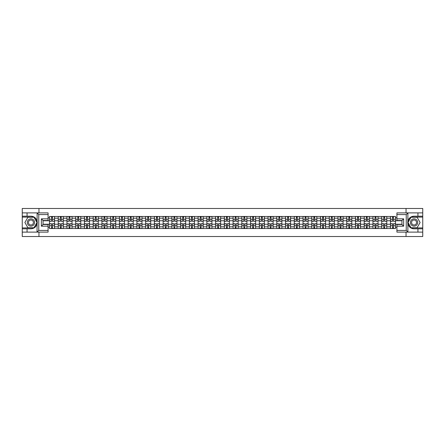 <?xml version="1.0" encoding="UTF-8"?>
<svg xmlns="http://www.w3.org/2000/svg" width="445" height="445" viewBox="0 0 445 445"><rect width="100%" height="100%" fill="white"/><g stroke="black" fill="none" stroke-linecap="round" stroke-linejoin="round"><path stroke-width="0.67" d="M48.088 214.568L38.754 214.568L37.024 212.888L48.088 212.888L48.088 220.509L43.043 220.509L43.043 224.491L48.088 224.491L48.088 232.112L37.024 232.112L37.124 221.282C36.256 218.133 34.193 216.437 30.939 216.192A6.308 6.308 0 0 1 37.124 223.718C36.256 226.867 34.193 228.563 30.939 228.808L22.25 228.808L22.25 236.512L422.75 236.512L422.75 217.093L410.941 217.093L407.82 222.5L410.941 227.907L422.75 227.907M414.061 216.192C410.807 216.437 408.744 218.133 407.876 221.282L407.876 223.718C408.744 226.867 410.807 228.563 414.061 228.808A6.308 6.308 0 0 1 407.759 222.5A6.308 6.308 0 0 1 414.061 216.192L422.75 216.192L422.75 208.488L22.25 208.488L22.25 227.907L34.059 227.907L37.18 222.5L34.059 217.093L22.25 217.093M58.234 228.524L58.234 218.184L54.535 218.184L54.535 228.524M54.535 218.184L54.535 216.476M58.234 218.184L58.234 216.476M63.273 216.476L63.273 228.524M66.973 228.524L66.973 216.476M72.018 216.476L72.018 228.524M75.717 228.524L75.717 216.476M80.762 216.476L80.762 228.524M84.461 228.524L84.461 216.476M89.506 216.476L89.506 228.524M93.205 228.524L93.205 216.476M98.245 216.476L98.245 228.524M101.944 228.524L101.944 216.476M106.989 216.476L106.989 228.524M110.688 228.524L110.688 216.476M115.733 216.476L115.733 228.524M119.432 228.524L119.432 216.476M124.478 216.476L124.478 228.524M128.177 228.524L128.177 216.476M133.222 216.476L133.222 228.524M136.921 228.524L136.921 216.476M141.961 216.476L141.961 228.524M145.66 228.524L145.66 216.476M150.705 216.476L150.705 228.524M154.404 228.524L154.404 216.476M159.449 216.476L159.449 228.524M163.148 228.524L163.148 216.476M168.193 216.476L168.193 228.524M171.892 228.524L171.892 216.476M176.938 216.476L176.938 228.524M180.637 228.524L180.637 216.476M185.676 216.476L185.676 228.524M189.375 228.524L189.375 216.476M194.421 216.476L194.421 228.524M198.12 228.524L198.12 216.476M203.165 216.476L203.165 228.524M206.864 228.524L206.864 216.476M211.909 216.476L211.909 228.524M215.608 228.524L215.608 216.476M220.653 216.476L220.653 228.524M224.347 228.524L224.347 216.476M229.392 216.476L229.392 228.524M233.091 228.524L233.091 216.476M238.136 216.476L238.136 228.524M241.835 228.524L241.835 216.476M246.88 216.476L246.88 228.524M250.58 228.524L250.58 216.476M255.625 216.476L255.625 228.524M259.324 228.524L259.324 216.476M264.363 216.476L264.363 228.524M268.062 228.524L268.062 216.476M273.108 216.476L273.108 228.524M276.807 228.524L276.807 216.476M281.852 216.476L281.852 228.524M285.551 228.524L285.551 216.476M290.596 216.476L290.596 228.524M294.295 228.524L294.295 216.476M299.34 216.476L299.34 228.524M303.039 228.524L303.039 216.476M308.079 216.476L308.079 228.524M311.778 228.524L311.778 216.476M316.823 216.476L316.823 228.524M320.522 228.524L320.522 216.476M325.568 216.476L325.568 228.524M329.267 228.524L329.267 216.476M334.312 216.476L334.312 228.524M338.011 228.524L338.011 216.476M343.056 216.476L343.056 228.524M346.755 228.524L346.755 216.476M351.795 216.476L351.795 228.524M355.494 228.524L355.494 216.476M360.539 216.476L360.539 228.524M364.238 228.524L364.238 216.476M369.283 216.476L369.283 228.524M372.982 228.524L372.982 216.476M378.028 216.476L378.028 228.524M381.727 228.524L381.727 216.476M386.766 216.476L386.766 228.524M390.465 228.524L390.465 216.476M390.465 224.236L386.766 224.236M381.727 224.236L378.028 224.236M372.982 224.236L369.283 224.236M364.238 224.236L360.539 224.236M355.494 224.236L351.795 224.236M346.755 224.236L343.056 224.236M338.011 224.236L334.312 224.236M329.267 224.236L325.568 224.236M320.522 224.236L316.823 224.236M311.778 224.236L308.079 224.236M303.039 224.236L299.34 224.236M294.295 224.236L290.596 224.236M285.551 224.236L281.852 224.236M276.807 224.236L273.108 224.236M268.062 224.236L264.363 224.236M259.324 224.236L255.625 224.236M250.58 224.236L246.88 224.236M241.835 224.236L238.136 224.236M233.091 224.236L229.392 224.236M224.347 224.236L220.653 224.236M215.608 224.236L211.909 224.236M206.864 224.236L203.165 224.236M198.12 224.236L194.421 224.236M189.375 224.236L185.676 224.236M180.637 224.236L176.938 224.236M171.892 224.236L168.193 224.236M163.148 224.236L159.449 224.236M154.404 224.236L150.705 224.236M145.66 224.236L141.961 224.236M136.921 224.236L133.222 224.236M128.177 224.236L124.478 224.236M119.432 224.236L115.733 224.236M110.688 224.236L106.989 224.236M101.944 224.236L98.245 224.236M93.205 224.236L89.506 224.236M84.461 224.236L80.762 224.236M75.717 224.236L72.018 224.236M66.973 224.236L63.273 224.236M58.234 224.236L54.535 224.236M390.465 220.764L386.766 220.764M381.727 220.764L378.028 220.764M372.982 220.764L369.283 220.764M364.238 220.764L360.539 220.764M355.494 220.764L351.795 220.764M346.755 220.764L343.056 220.764M338.011 220.764L334.312 220.764M329.267 220.764L325.568 220.764M320.522 220.764L316.823 220.764M311.778 220.764L308.079 220.764M303.039 220.764L299.34 220.764M294.295 220.764L290.596 220.764M285.551 220.764L281.852 220.764M276.807 220.764L273.108 220.764M268.062 220.764L264.363 220.764M259.324 220.764L255.625 220.764M250.58 220.764L246.88 220.764M241.835 220.764L238.136 220.764M233.091 220.764L229.392 220.764M224.347 220.764L220.653 220.764M215.608 220.764L211.909 220.764M206.864 220.764L203.165 220.764M198.12 220.764L194.421 220.764M189.375 220.764L185.676 220.764M180.637 220.764L176.938 220.764M171.892 220.764L168.193 220.764M163.148 220.764L159.449 220.764M154.404 220.764L150.705 220.764M145.66 220.764L141.961 220.764M136.921 220.764L133.222 220.764M128.177 220.764L124.478 220.764M119.432 220.764L115.733 220.764M110.688 220.764L106.989 220.764M101.944 220.764L98.245 220.764M93.205 220.764L89.506 220.764M84.461 220.764L80.762 220.764M75.717 220.764L72.018 220.764M66.973 220.764L63.273 220.764M58.234 220.764L54.535 220.764M43.043 224.236L49.49 224.236L49.49 220.764L43.043 220.764M48.088 217.794L49.49 217.794L49.49 220.764M401.957 220.764L395.51 220.764L395.51 216.476L49.49 216.476L49.49 217.794M395.51 217.794L396.912 217.794M396.912 227.206L395.51 227.206L395.51 224.236L401.957 224.236M49.49 224.236L49.49 228.524L395.51 228.524L395.51 227.206M49.49 227.206L48.088 227.206M406.046 236.512L406.046 232.112M406.046 212.888L406.046 208.488M38.954 236.512L38.954 232.112M38.954 212.888L38.954 208.488M395.51 220.764L395.51 224.236M52.488 227.684L51.531 227.684M51.531 217.316L52.488 217.316M61.232 227.684L60.275 227.684M60.275 217.316L61.232 217.316M69.971 227.684L69.02 227.684M69.02 217.316L69.971 217.316M78.715 227.684L77.764 227.684M77.764 217.316L78.715 217.316M87.459 227.684L86.508 227.684M86.508 217.316L87.459 217.316M96.203 227.684L95.247 227.684M95.247 217.316L96.203 217.316M104.942 227.684L103.991 227.684M103.991 217.316L104.942 217.316M113.686 227.684L112.735 227.684M112.735 217.316L113.686 217.316M122.431 227.684L121.479 227.684M121.479 217.316L122.431 217.316M131.175 227.684L130.224 227.684M130.224 217.316L131.175 217.316M139.919 227.684L138.962 227.684M138.962 217.316L139.919 217.316M148.658 227.684L147.707 227.684M147.707 217.316L148.658 217.316M157.402 227.684L156.451 227.684M156.451 217.316L157.402 217.316M166.146 227.684L165.195 227.684M165.195 217.316L166.146 217.316M174.891 227.684L173.939 227.684M173.939 217.316L174.891 217.316M183.635 227.684L182.678 227.684M182.678 217.316L183.635 217.316M192.374 227.684L191.422 227.684M191.422 217.316L192.374 217.316M201.118 227.684L200.167 227.684M200.167 217.316L201.118 217.316M209.862 227.684L208.911 227.684M208.911 217.316L209.862 217.316M218.606 227.684L217.649 227.684M217.649 217.316L218.606 217.316M227.351 227.684L226.394 227.684M226.394 217.316L227.351 217.316M236.089 227.684L235.138 227.684M235.138 217.316L236.089 217.316M244.833 227.684L243.882 227.684M243.882 217.316L244.833 217.316M253.578 227.684L252.627 227.684M252.627 217.316L253.578 217.316M262.322 227.684L261.365 227.684M261.365 217.316L262.322 217.316M271.061 227.684L270.109 227.684M270.109 217.316L271.061 217.316M279.805 227.684L278.854 227.684M278.854 217.316L279.805 217.316M288.549 227.684L287.598 227.684M287.598 217.316L288.549 217.316M297.293 227.684L296.342 227.684M296.342 217.316L297.293 217.316M306.038 227.684L305.081 227.684M305.081 217.316L306.038 217.316M314.776 227.684L313.825 227.684M313.825 217.316L314.776 217.316M323.521 227.684L322.569 227.684M322.569 217.316L323.521 217.316M332.265 227.684L331.314 227.684M331.314 217.316L332.265 217.316M341.009 227.684L340.058 227.684M340.058 217.316L341.009 217.316M349.753 227.684L348.797 227.684M348.797 217.316L349.753 217.316M358.492 227.684L357.541 227.684M357.541 217.316L358.492 217.316M367.236 227.684L366.285 227.684M366.285 217.316L367.236 217.316M375.981 227.684L375.029 227.684M375.029 217.316L375.981 217.316M384.725 227.684L383.768 227.684M383.768 217.316L384.725 217.316M393.469 227.684L392.512 227.684M392.512 217.316L393.469 217.316M52.488 221.176L54.501 221.293L52.488 221.293L52.488 216.531L54.501 216.531L49.517 216.531L51.531 216.531L51.531 221.293L49.517 221.293L49.517 216.531M54.501 221.176L54.501 216.531M51.531 217.26L52.488 217.26M51.531 223.707L51.531 228.469L49.517 228.469L49.517 223.707L51.531 223.707M52.488 227.74L51.531 227.74M52.488 228.469L54.501 228.469L54.501 223.707L52.488 223.707L52.488 228.469L51.531 228.469M61.232 221.176L63.246 221.293L61.232 221.293L61.232 216.531L63.246 216.531L58.262 216.531L60.275 216.531L60.275 221.293L58.262 221.293L58.262 216.531M63.246 221.176L63.246 216.531M60.275 217.26L61.232 217.26M69.971 221.176L71.99 221.293L69.971 221.293L69.971 216.531L71.99 216.531L67 216.531L69.02 216.531L69.02 221.293L67 221.293L67 216.531M71.99 221.176L71.99 216.531M69.02 217.26L69.971 217.26M27.067 228.808L27.067 232.112L22.25 232.112M37.024 232.112L27.067 232.112M22.25 228.808L22.25 227.907M37.024 212.888L27.067 212.888L27.067 216.192L22.25 216.192M27.067 212.888L22.25 212.888M30.939 216.192L27.067 216.192M43.043 220.509L41.363 218.829L48.088 218.829M48.088 226.171L41.363 226.171L43.043 224.491M37.124 232.062L38.754 230.432L48.088 230.432M407.976 212.888L406.246 214.568L396.912 214.568L396.912 212.888L422.75 212.888M417.933 216.192L417.933 212.888M396.912 230.432L406.246 230.432L407.976 232.112L396.912 232.112L396.912 224.491L401.957 224.491L401.957 220.509L396.912 220.509L396.912 214.568M422.75 216.192L422.75 217.093M407.976 232.112L417.933 232.112L417.933 228.808L422.75 228.808M417.933 232.112L422.75 232.112M414.061 228.808L417.933 228.808M401.957 224.491L403.637 226.171L396.912 226.171M396.912 218.829L403.637 218.829L401.957 220.509M27.295 222.5A3.643 3.643 0 0 0 30.939 226.143A3.643 3.643 0 0 0 34.582 222.5A3.643 3.643 0 0 0 30.939 218.857A3.643 3.643 0 0 0 27.295 222.5M28.441 222.5A2.492 2.492 0 0 0 30.939 224.992A2.492 2.492 0 0 0 33.431 222.5A2.492 2.492 0 0 0 30.939 220.008A2.492 2.492 0 0 0 28.441 222.5M33.965 217.26L36.991 222.5L33.965 227.74L27.913 227.74L24.887 222.5L27.913 217.26L33.965 217.26M410.418 222.5A3.643 3.643 0 0 0 414.061 226.143A3.643 3.643 0 0 0 417.705 222.5A3.643 3.643 0 0 0 414.061 218.857A3.643 3.643 0 0 0 410.418 222.5M411.569 222.5A2.492 2.492 0 0 0 414.061 224.992A2.492 2.492 0 0 0 416.559 222.5A2.492 2.492 0 0 0 414.061 220.008A2.492 2.492 0 0 0 411.569 222.5M417.087 217.26L420.113 222.5L417.087 227.74L411.035 227.74L408.009 222.5L411.035 217.26L417.087 217.26M60.275 223.707L60.275 228.469L58.262 228.469L58.262 223.707L60.275 223.707M61.232 227.74L60.275 227.74M61.232 228.469L63.246 228.469L63.246 223.707L61.232 223.707L61.232 228.469L60.275 228.469M69.02 223.707L69.02 228.469L67 228.469L67 223.707L69.02 223.707M69.971 227.74L69.02 227.74M69.971 228.469L71.99 228.469L71.99 223.707L69.971 223.707L69.971 228.469L69.02 228.469M78.715 221.176L80.734 221.293L78.715 221.293L78.715 216.531L80.734 216.531L75.745 216.531L77.764 216.531L77.764 221.293L75.745 221.293L75.745 216.531M80.734 221.176L80.734 216.531M77.764 217.26L78.715 217.26M87.459 221.176L89.478 221.293L87.459 221.293L87.459 216.531L89.478 216.531L84.489 216.531L86.508 216.531L86.508 221.293L84.489 221.293L84.489 216.531M89.478 221.176L89.478 216.531M86.508 217.26L87.459 217.26M96.203 221.176L98.217 221.293L96.203 221.293L96.203 216.531L98.217 216.531L93.233 216.531L95.247 216.531L95.247 221.293L93.233 221.293L93.233 216.531M98.217 221.176L98.217 216.531M95.247 217.26L96.203 217.26M77.764 223.707L77.764 228.469L75.745 228.469L75.745 223.707L77.764 223.707M78.715 227.74L77.764 227.74M78.715 228.469L80.734 228.469L80.734 223.707L78.715 223.707L78.715 228.469L77.764 228.469M86.508 223.707L86.508 228.469L84.489 228.469L84.489 223.707L86.508 223.707M87.459 227.74L86.508 227.74M87.459 228.469L89.478 228.469L89.478 223.707L87.459 223.707L87.459 228.469L86.508 228.469M95.247 223.707L95.247 228.469L93.233 228.469L93.233 223.707L95.247 223.707M96.203 227.74L95.247 227.74M96.203 228.469L98.217 228.469L98.217 223.707L96.203 223.707L96.203 228.469L95.247 228.469M104.942 221.176L106.961 221.293L104.942 221.293L104.942 216.531L106.961 216.531L101.972 216.531L103.991 216.531L103.991 221.293L101.972 221.293L101.972 216.531M106.961 221.176L106.961 216.531M103.991 217.26L104.942 217.26M103.991 223.707L103.991 228.469L101.972 228.469L101.972 223.707L103.991 223.707M104.942 227.74L103.991 227.74M104.942 228.469L106.961 228.469L106.961 223.707L104.942 223.707L104.942 228.469L103.991 228.469M113.686 221.176L115.706 221.293L113.686 221.293L113.686 216.531L115.706 216.531L110.716 216.531L112.735 216.531L112.735 221.293L110.716 221.293L110.716 216.531M115.706 221.176L115.706 216.531M112.735 217.26L113.686 217.26M112.735 223.707L112.735 228.469L110.716 228.469L110.716 223.707L112.735 223.707M113.686 227.74L112.735 227.74M113.686 228.469L115.706 228.469L115.706 223.707L113.686 223.707L113.686 228.469L112.735 228.469M122.431 221.176L124.45 221.293L122.431 221.293L122.431 216.531L124.45 216.531L119.46 216.531L121.479 216.531L121.479 221.293L119.46 221.293L119.46 216.531M124.45 221.176L124.45 216.531M121.479 217.26L122.431 217.26M121.479 223.707L121.479 228.469L119.46 228.469L119.46 223.707L121.479 223.707M122.431 227.74L121.479 227.74M122.431 228.469L124.45 228.469L124.45 223.707L122.431 223.707L122.431 228.469L121.479 228.469M131.175 221.176L133.194 221.293L131.175 221.293L131.175 216.531L133.194 216.531L128.204 216.531L130.224 216.531L130.224 221.293L128.204 221.293L128.204 216.531M133.194 221.176L133.194 216.531M130.224 217.26L131.175 217.26M130.224 223.707L130.224 228.469L128.204 228.469L128.204 223.707L130.224 223.707M131.175 227.74L130.224 227.74M131.175 228.469L133.194 228.469L133.194 223.707L131.175 223.707L131.175 228.469L130.224 228.469M139.919 221.176L141.933 221.293L139.919 221.293L139.919 216.531L141.933 216.531L136.949 216.531L138.962 216.531L138.962 221.293L136.949 221.293L136.949 216.531M141.933 221.176L141.933 216.531M138.962 217.26L139.919 217.26M138.962 223.707L138.962 228.469L136.949 228.469L136.949 223.707L138.962 223.707M139.919 227.74L138.962 227.74M139.919 228.469L141.933 228.469L141.933 223.707L139.919 223.707L139.919 228.469L138.962 228.469M148.658 221.176L150.677 221.293L148.658 221.293L148.658 216.531L150.677 216.531L145.687 216.531L147.707 216.531L147.707 221.293L145.687 221.293L145.687 216.531M150.677 221.176L150.677 216.531M147.707 217.26L148.658 217.26M147.707 223.707L147.707 228.469L145.687 228.469L145.687 223.707L147.707 223.707M148.658 227.74L147.707 227.74M148.658 228.469L150.677 228.469L150.677 223.707L148.658 223.707L148.658 228.469L147.707 228.469M157.402 221.176L159.421 221.293L157.402 221.293L157.402 216.531L159.421 216.531L154.432 216.531L156.451 216.531L156.451 221.293L154.432 221.293L154.432 216.531M159.421 221.176L159.421 216.531M156.451 217.26L157.402 217.26M156.451 223.707L156.451 228.469L154.432 228.469L154.432 223.707L156.451 223.707M157.402 227.74L156.451 227.74M157.402 228.469L159.421 228.469L159.421 223.707L157.402 223.707L157.402 228.469L156.451 228.469M166.146 221.176L168.166 221.293L166.146 221.293L166.146 216.531L168.166 216.531L163.176 216.531L165.195 216.531L165.195 221.293L163.176 221.293L163.176 216.531M168.166 221.176L168.166 216.531M165.195 217.26L166.146 217.26M165.195 223.707L165.195 228.469L163.176 228.469L163.176 223.707L165.195 223.707M166.146 227.74L165.195 227.74M166.146 228.469L168.166 228.469L168.166 223.707L166.146 223.707L166.146 228.469L165.195 228.469M174.891 221.176L176.91 221.293L174.891 221.293L174.891 216.531L176.91 216.531L171.92 216.531L173.939 216.531L173.939 221.293L171.92 221.293L171.92 216.531M176.91 221.176L176.91 216.531M173.939 217.26L174.891 217.26M173.939 223.707L173.939 228.469L171.92 228.469L171.92 223.707L173.939 223.707M174.891 227.74L173.939 227.74M174.891 228.469L176.91 228.469L176.91 223.707L174.891 223.707L174.891 228.469L173.939 228.469M183.635 221.176L185.648 221.293L183.635 221.293L183.635 216.531L185.648 216.531L180.664 216.531L182.678 216.531L182.678 221.293L180.664 221.293L180.664 216.531M185.648 221.176L185.648 216.531M182.678 217.26L183.635 217.26M182.678 223.707L182.678 228.469L180.664 228.469L180.664 223.707L182.678 223.707M183.635 227.74L182.678 227.74M183.635 228.469L185.648 228.469L185.648 223.707L183.635 223.707L183.635 228.469L182.678 228.469M192.374 221.176L194.393 221.293L192.374 221.293L192.374 216.531L194.393 216.531L189.403 216.531L191.422 216.531L191.422 221.293L189.403 221.293L189.403 216.531M194.393 221.176L194.393 216.531M191.422 217.26L192.374 217.26M191.422 223.707L191.422 228.469L189.403 228.469L189.403 223.707L191.422 223.707M192.374 227.74L191.422 227.74M192.374 228.469L194.393 228.469L194.393 223.707L192.374 223.707L192.374 228.469L191.422 228.469M201.118 221.176L203.137 221.293L201.118 221.293L201.118 216.531L203.137 216.531L198.147 216.531L200.167 216.531L200.167 221.293L198.147 221.293L198.147 216.531M203.137 221.176L203.137 216.531M200.167 217.26L201.118 217.26M200.167 223.707L200.167 228.469L198.147 228.469L198.147 223.707L200.167 223.707M201.118 227.74L200.167 227.74M201.118 228.469L203.137 228.469L203.137 223.707L201.118 223.707L201.118 228.469L200.167 228.469M209.862 221.176L211.881 221.293L209.862 221.293L209.862 216.531L211.881 216.531L206.892 216.531L208.911 216.531L208.911 221.293L206.892 221.293L206.892 216.531M211.881 221.176L211.881 216.531M208.911 217.26L209.862 217.26M208.911 223.707L208.911 228.469L206.892 228.469L206.892 223.707L208.911 223.707M209.862 227.74L208.911 227.74M209.862 228.469L211.881 228.469L211.881 223.707L209.862 223.707L209.862 228.469L208.911 228.469M218.606 221.176L220.62 221.293L218.606 221.293L218.606 216.531L220.62 216.531L215.636 216.531L217.649 216.531L217.649 221.293L215.636 221.293L215.636 216.531M220.62 221.176L220.62 216.531M217.649 217.26L218.606 217.26M217.649 223.707L217.649 228.469L215.636 228.469L215.636 223.707L217.649 223.707M218.606 227.74L217.649 227.74M218.606 228.469L220.62 228.469L220.62 223.707L218.606 223.707L218.606 228.469L217.649 228.469M227.351 221.176L229.364 221.293L227.351 221.293L227.351 216.531L229.364 216.531L224.38 216.531L226.394 216.531L226.394 221.293L224.38 221.293L224.38 216.531M229.364 221.176L229.364 216.531M226.394 217.26L227.351 217.26M226.394 223.707L226.394 228.469L224.38 228.469L224.38 223.707L226.394 223.707M227.351 227.74L226.394 227.74M227.351 228.469L229.364 228.469L229.364 223.707L227.351 223.707L227.351 228.469L226.394 228.469M236.089 221.176L238.108 221.293L236.089 221.293L236.089 216.531L238.108 216.531L233.119 216.531L235.138 216.531L235.138 221.293L233.119 221.293L233.119 216.531M238.108 221.176L238.108 216.531M235.138 217.26L236.089 217.26M235.138 223.707L235.138 228.469L233.119 228.469L233.119 223.707L235.138 223.707M236.089 227.74L235.138 227.74M236.089 228.469L238.108 228.469L238.108 223.707L236.089 223.707L236.089 228.469L235.138 228.469M244.833 221.176L246.853 221.293L244.833 221.293L244.833 216.531L246.853 216.531L241.863 216.531L243.882 216.531L243.882 221.293L241.863 221.293L241.863 216.531M246.853 221.176L246.853 216.531M243.882 217.26L244.833 217.26M243.882 223.707L243.882 228.469L241.863 228.469L241.863 223.707L243.882 223.707M244.833 227.74L243.882 227.74M244.833 228.469L246.853 228.469L246.853 223.707L244.833 223.707L244.833 228.469L243.882 228.469M253.578 221.176L255.597 221.293L253.578 221.293L253.578 216.531L255.597 216.531L250.607 216.531L252.627 216.531L252.627 221.293L250.607 221.293L250.607 216.531M255.597 221.176L255.597 216.531M252.627 217.26L253.578 217.26M252.627 223.707L252.627 228.469L250.607 228.469L250.607 223.707L252.627 223.707M253.578 227.74L252.627 227.74M253.578 228.469L255.597 228.469L255.597 223.707L253.578 223.707L253.578 228.469L252.627 228.469M262.322 221.176L264.336 221.293L262.322 221.293L262.322 216.531L264.336 216.531L259.352 216.531L261.365 216.531L261.365 221.293L259.352 221.293L259.352 216.531M264.336 221.176L264.336 216.531M261.365 217.26L262.322 217.26M261.365 223.707L261.365 228.469L259.352 228.469L259.352 223.707L261.365 223.707M262.322 227.74L261.365 227.74M262.322 228.469L264.336 228.469L264.336 223.707L262.322 223.707L262.322 228.469L261.365 228.469M271.061 221.176L273.08 221.293L271.061 221.293L271.061 216.531L273.08 216.531L268.09 216.531L270.109 216.531L270.109 221.293L268.09 221.293L268.09 216.531M273.08 221.176L273.08 216.531M270.109 217.26L271.061 217.26M270.109 223.707L270.109 228.469L268.09 228.469L268.09 223.707L270.109 223.707M271.061 227.74L270.109 227.74M271.061 228.469L273.08 228.469L273.08 223.707L271.061 223.707L271.061 228.469L270.109 228.469M279.805 221.176L281.824 221.293L279.805 221.293L279.805 216.531L281.824 216.531L276.834 216.531L278.854 216.531L278.854 221.293L276.834 221.293L276.834 216.531M281.824 221.176L281.824 216.531M278.854 217.26L279.805 217.26M278.854 223.707L278.854 228.469L276.834 228.469L276.834 223.707L278.854 223.707M279.805 227.74L278.854 227.74M279.805 228.469L281.824 228.469L281.824 223.707L279.805 223.707L279.805 228.469L278.854 228.469M288.549 221.176L290.568 221.293L288.549 221.293L288.549 216.531L290.568 216.531L285.579 216.531L287.598 216.531L287.598 221.293L285.579 221.293L285.579 216.531M290.568 221.176L290.568 216.531M287.598 217.26L288.549 217.26M287.598 223.707L287.598 228.469L285.579 228.469L285.579 223.707L287.598 223.707M288.549 227.74L287.598 227.74M288.549 228.469L290.568 228.469L290.568 223.707L288.549 223.707L288.549 228.469L287.598 228.469M297.293 221.176L299.313 221.293L297.293 221.293L297.293 216.531L299.313 216.531L294.323 216.531L296.342 216.531L296.342 221.293L294.323 221.293L294.323 216.531M299.313 221.176L299.313 216.531M296.342 217.26L297.293 217.26M296.342 223.707L296.342 228.469L294.323 228.469L294.323 223.707L296.342 223.707M297.293 227.74L296.342 227.74M297.293 228.469L299.313 228.469L299.313 223.707L297.293 223.707L297.293 228.469L296.342 228.469M306.038 221.176L308.051 221.293L306.038 221.293L306.038 216.531L308.051 216.531L303.067 216.531L305.081 216.531L305.081 221.293L303.067 221.293L303.067 216.531M308.051 221.176L308.051 216.531M305.081 217.26L306.038 217.26M305.081 223.707L305.081 228.469L303.067 228.469L303.067 223.707L305.081 223.707M306.038 227.74L305.081 227.74M306.038 228.469L308.051 228.469L308.051 223.707L306.038 223.707L306.038 228.469L305.081 228.469M314.776 221.176L316.796 221.293L314.776 221.293L314.776 216.531L316.796 216.531L311.806 216.531L313.825 216.531L313.825 221.293L311.806 221.293L311.806 216.531M316.796 221.176L316.796 216.531M313.825 217.26L314.776 217.26M313.825 223.707L313.825 228.469L311.806 228.469L311.806 223.707L313.825 223.707M314.776 227.74L313.825 227.74M314.776 228.469L316.796 228.469L316.796 223.707L314.776 223.707L314.776 228.469L313.825 228.469M323.521 221.176L325.54 221.293L323.521 221.293L323.521 216.531L325.54 216.531L320.55 216.531L322.569 216.531L322.569 221.293L320.55 221.293L320.55 216.531M325.54 221.176L325.54 216.531M322.569 217.26L323.521 217.26M322.569 223.707L322.569 228.469L320.55 228.469L320.55 223.707L322.569 223.707M323.521 227.74L322.569 227.74M323.521 228.469L325.54 228.469L325.54 223.707L323.521 223.707L323.521 228.469L322.569 228.469M332.265 221.176L334.284 221.293L332.265 221.293L332.265 216.531L334.284 216.531L329.294 216.531L331.314 216.531L331.314 221.293L329.294 221.293L329.294 216.531M334.284 221.176L334.284 216.531M331.314 217.26L332.265 217.26M331.314 223.707L331.314 228.469L329.294 228.469L329.294 223.707L331.314 223.707M332.265 227.74L331.314 227.74M332.265 228.469L334.284 228.469L334.284 223.707L332.265 223.707L332.265 228.469L331.314 228.469M341.009 221.176L343.028 221.293L341.009 221.293L341.009 216.531L343.028 216.531L338.039 216.531L340.058 216.531L340.058 221.293L338.039 221.293L338.039 216.531M343.028 221.176L343.028 216.531M340.058 217.26L341.009 217.26M340.058 223.707L340.058 228.469L338.039 228.469L338.039 223.707L340.058 223.707M341.009 227.74L340.058 227.74M341.009 228.469L343.028 228.469L343.028 223.707L341.009 223.707L341.009 228.469L340.058 228.469M349.753 221.176L351.767 221.293L349.753 221.293L349.753 216.531L351.767 216.531L346.783 216.531L348.797 216.531L348.797 221.293L346.783 221.293L346.783 216.531M351.767 221.176L351.767 216.531M348.797 217.26L349.753 217.26M348.797 223.707L348.797 228.469L346.783 228.469L346.783 223.707L348.797 223.707M349.753 227.74L348.797 227.74M349.753 228.469L351.767 228.469L351.767 223.707L349.753 223.707L349.753 228.469L348.797 228.469M358.492 221.176L360.511 221.293L358.492 221.293L358.492 216.531L360.511 216.531L355.522 216.531L357.541 216.531L357.541 221.293L355.522 221.293L355.522 216.531M360.511 221.176L360.511 216.531M357.541 217.26L358.492 217.26M357.541 223.707L357.541 228.469L355.522 228.469L355.522 223.707L357.541 223.707M358.492 227.74L357.541 227.74M358.492 228.469L360.511 228.469L360.511 223.707L358.492 223.707L358.492 228.469L357.541 228.469M367.236 221.176L369.255 221.293L367.236 221.293L367.236 216.531L369.255 216.531L364.266 216.531L366.285 216.531L366.285 221.293L364.266 221.293L364.266 216.531M369.255 221.176L369.255 216.531M366.285 217.26L367.236 217.26M366.285 223.707L366.285 228.469L364.266 228.469L364.266 223.707L366.285 223.707M367.236 227.74L366.285 227.74M367.236 228.469L369.255 228.469L369.255 223.707L367.236 223.707L367.236 228.469L366.285 228.469M375.981 221.176L378 221.293L375.981 221.293L375.981 216.531L378 216.531L373.01 216.531L375.029 216.531L375.029 221.293L373.01 221.293L373.01 216.531M378 221.176L378 216.531M375.029 217.26L375.981 217.26M375.029 223.707L375.029 228.469L373.01 228.469L373.01 223.707L375.029 223.707M375.981 227.74L375.029 227.74M375.981 228.469L378 228.469L378 223.707L375.981 223.707L375.981 228.469L375.029 228.469M384.725 221.176L386.738 221.293L384.725 221.293L384.725 216.531L386.738 216.531L381.754 216.531L383.768 216.531L383.768 221.293L381.754 221.293L381.754 216.531M386.738 221.176L386.738 216.531M383.768 217.26L384.725 217.26M383.768 223.707L383.768 228.469L381.754 228.469L381.754 223.707L383.768 223.707M384.725 227.74L383.768 227.74M384.725 228.469L386.738 228.469L386.738 223.707L384.725 223.707L384.725 228.469L383.768 228.469M393.469 221.176L395.483 221.293L393.469 221.293L393.469 216.531L395.483 216.531L390.499 216.531L392.512 216.531L392.512 221.293L390.499 221.293L390.499 216.531M395.483 221.176L395.483 216.531M392.512 217.26L393.469 217.26M392.512 223.707L392.512 228.469L390.499 228.469L390.499 223.707L392.512 223.707M393.469 227.74L392.512 227.74M393.469 228.469L395.483 228.469L395.483 223.707L393.469 223.707L393.469 228.469L392.512 228.469M381.727 218.184L378.028 218.184M372.982 218.184L369.283 218.184M364.238 218.184L360.539 218.184M355.494 218.184L351.795 218.184M346.755 218.184L343.056 218.184M338.011 218.184L334.312 218.184M329.267 218.184L325.568 218.184M320.522 218.184L316.823 218.184M311.778 218.184L308.079 218.184M303.039 218.184L299.34 218.184M294.295 218.184L290.596 218.184M285.551 218.184L281.852 218.184M276.807 218.184L273.108 218.184M268.062 218.184L264.363 218.184M259.324 218.184L255.625 218.184M250.58 218.184L246.88 218.184M241.835 218.184L238.136 218.184M233.091 218.184L229.392 218.184M224.347 218.184L220.653 218.184M215.608 218.184L211.909 218.184M206.864 218.184L203.165 218.184M198.12 218.184L194.421 218.184M189.375 218.184L185.676 218.184M180.637 218.184L176.938 218.184M171.892 218.184L168.193 218.184M163.148 218.184L159.449 218.184M154.404 218.184L150.705 218.184M145.66 218.184L141.961 218.184M136.921 218.184L133.222 218.184M128.177 218.184L124.478 218.184M119.432 218.184L115.733 218.184M110.688 218.184L106.989 218.184M101.944 218.184L98.245 218.184M93.205 218.184L89.506 218.184M84.461 218.184L80.762 218.184M75.717 218.184L72.018 218.184M66.973 218.184L63.273 218.184M390.465 218.184L386.766 218.184M381.727 226.816L378.028 226.816M372.982 226.816L369.283 226.816M364.238 226.816L360.539 226.816M355.494 226.816L351.795 226.816M346.755 226.816L343.056 226.816M338.011 226.816L334.312 226.816M329.267 226.816L325.568 226.816M320.522 226.816L316.823 226.816M311.778 226.816L308.079 226.816M303.039 226.816L299.34 226.816M294.295 226.816L290.596 226.816M285.551 226.816L281.852 226.816M276.807 226.816L273.108 226.816M268.062 226.816L264.363 226.816M259.324 226.816L255.625 226.816M250.58 226.816L246.88 226.816M241.835 226.816L238.136 226.816M233.091 226.816L229.392 226.816M224.347 226.816L220.653 226.816M215.608 226.816L211.909 226.816M206.864 226.816L203.165 226.816M198.12 226.816L194.421 226.816M189.375 226.816L185.676 226.816M180.637 226.816L176.938 226.816M171.892 226.816L168.193 226.816M163.148 226.816L159.449 226.816M154.404 226.816L150.705 226.816M145.66 226.816L141.961 226.816M136.921 226.816L133.222 226.816M128.177 226.816L124.478 226.816M119.432 226.816L115.733 226.816M110.688 226.816L106.989 226.816M101.944 226.816L98.245 226.816M93.205 226.816L89.506 226.816M84.461 226.816L80.762 226.816M75.717 226.816L72.018 226.816M66.973 226.816L63.273 226.816M58.234 226.816L54.535 226.816M390.465 226.816L386.766 226.816M52.488 219.285L54.501 219.285M49.517 221.176L51.531 221.176M49.517 219.285L51.531 219.285M51.531 223.824L49.517 223.824M51.531 225.715L49.517 225.715M54.501 223.824L52.488 223.824M54.501 225.715L52.488 225.715M61.232 219.285L63.246 219.285M58.262 221.176L60.275 221.176M58.262 219.285L60.275 219.285M69.971 219.285L71.99 219.285M67 221.176L69.02 221.176M67 219.285L69.02 219.285M37.124 221.282L37.124 212.938M38.754 214.568L38.754 230.432M41.363 226.171L41.363 218.829M407.876 212.938L407.876 221.282M407.876 223.718L407.876 232.062M406.246 230.432L406.246 214.568M403.637 218.829L403.637 226.171M60.275 223.824L58.262 223.824M60.275 225.715L58.262 225.715M63.246 223.824L61.232 223.824M63.246 225.715L61.232 225.715M69.02 223.824L67 223.824M69.02 225.715L67 225.715M71.99 223.824L69.971 223.824M71.99 225.715L69.971 225.715M78.715 219.285L80.734 219.285M75.745 221.176L77.764 221.176M75.745 219.285L77.764 219.285M87.459 219.285L89.478 219.285M84.489 221.176L86.508 221.176M84.489 219.285L86.508 219.285M96.203 219.285L98.217 219.285M93.233 221.176L95.247 221.176M93.233 219.285L95.247 219.285M77.764 223.824L75.745 223.824M77.764 225.715L75.745 225.715M80.734 223.824L78.715 223.824M80.734 225.715L78.715 225.715M86.508 223.824L84.489 223.824M86.508 225.715L84.489 225.715M89.478 223.824L87.459 223.824M89.478 225.715L87.459 225.715M95.247 223.824L93.233 223.824M95.247 225.715L93.233 225.715M98.217 223.824L96.203 223.824M98.217 225.715L96.203 225.715M104.942 219.285L106.961 219.285M101.972 221.176L103.991 221.176M101.972 219.285L103.991 219.285M103.991 223.824L101.972 223.824M103.991 225.715L101.972 225.715M106.961 223.824L104.942 223.824M106.961 225.715L104.942 225.715M113.686 219.285L115.706 219.285M110.716 221.176L112.735 221.176M110.716 219.285L112.735 219.285M112.735 223.824L110.716 223.824M112.735 225.715L110.716 225.715M115.706 223.824L113.686 223.824M115.706 225.715L113.686 225.715M122.431 219.285L124.45 219.285M119.46 221.176L121.479 221.176M119.46 219.285L121.479 219.285M121.479 223.824L119.46 223.824M121.479 225.715L119.46 225.715M124.45 223.824L122.431 223.824M124.45 225.715L122.431 225.715M131.175 219.285L133.194 219.285M128.204 221.176L130.224 221.176M128.204 219.285L130.224 219.285M130.224 223.824L128.204 223.824M130.224 225.715L128.204 225.715M133.194 223.824L131.175 223.824M133.194 225.715L131.175 225.715M139.919 219.285L141.933 219.285M136.949 221.176L138.962 221.176M136.949 219.285L138.962 219.285M138.962 223.824L136.949 223.824M138.962 225.715L136.949 225.715M141.933 223.824L139.919 223.824M141.933 225.715L139.919 225.715M148.658 219.285L150.677 219.285M145.687 221.176L147.707 221.176M145.687 219.285L147.707 219.285M147.707 223.824L145.687 223.824M147.707 225.715L145.687 225.715M150.677 223.824L148.658 223.824M150.677 225.715L148.658 225.715M157.402 219.285L159.421 219.285M154.432 221.176L156.451 221.176M154.432 219.285L156.451 219.285M156.451 223.824L154.432 223.824M156.451 225.715L154.432 225.715M159.421 223.824L157.402 223.824M159.421 225.715L157.402 225.715M166.146 219.285L168.166 219.285M163.176 221.176L165.195 221.176M163.176 219.285L165.195 219.285M165.195 223.824L163.176 223.824M165.195 225.715L163.176 225.715M168.166 223.824L166.146 223.824M168.166 225.715L166.146 225.715M174.891 219.285L176.91 219.285M171.92 221.176L173.939 221.176M171.92 219.285L173.939 219.285M173.939 223.824L171.92 223.824M173.939 225.715L171.92 225.715M176.91 223.824L174.891 223.824M176.91 225.715L174.891 225.715M183.635 219.285L185.648 219.285M180.664 221.176L182.678 221.176M180.664 219.285L182.678 219.285M182.678 223.824L180.664 223.824M182.678 225.715L180.664 225.715M185.648 223.824L183.635 223.824M185.648 225.715L183.635 225.715M192.374 219.285L194.393 219.285M189.403 221.176L191.422 221.176M189.403 219.285L191.422 219.285M191.422 223.824L189.403 223.824M191.422 225.715L189.403 225.715M194.393 223.824L192.374 223.824M194.393 225.715L192.374 225.715M201.118 219.285L203.137 219.285M198.147 221.176L200.167 221.176M198.147 219.285L200.167 219.285M200.167 223.824L198.147 223.824M200.167 225.715L198.147 225.715M203.137 223.824L201.118 223.824M203.137 225.715L201.118 225.715M209.862 219.285L211.881 219.285M206.892 221.176L208.911 221.176M206.892 219.285L208.911 219.285M208.911 223.824L206.892 223.824M208.911 225.715L206.892 225.715M211.881 223.824L209.862 223.824M211.881 225.715L209.862 225.715M218.606 219.285L220.62 219.285M215.636 221.176L217.649 221.176M215.636 219.285L217.649 219.285M217.649 223.824L215.636 223.824M217.649 225.715L215.636 225.715M220.62 223.824L218.606 223.824M220.62 225.715L218.606 225.715M227.351 219.285L229.364 219.285M224.38 221.176L226.394 221.176M224.38 219.285L226.394 219.285M226.394 223.824L224.38 223.824M226.394 225.715L224.38 225.715M229.364 223.824L227.351 223.824M229.364 225.715L227.351 225.715M236.089 219.285L238.108 219.285M233.119 221.176L235.138 221.176M233.119 219.285L235.138 219.285M235.138 223.824L233.119 223.824M235.138 225.715L233.119 225.715M238.108 223.824L236.089 223.824M238.108 225.715L236.089 225.715M244.833 219.285L246.853 219.285M241.863 221.176L243.882 221.176M241.863 219.285L243.882 219.285M243.882 223.824L241.863 223.824M243.882 225.715L241.863 225.715M246.853 223.824L244.833 223.824M246.853 225.715L244.833 225.715M253.578 219.285L255.597 219.285M250.607 221.176L252.627 221.176M250.607 219.285L252.627 219.285M252.627 223.824L250.607 223.824M252.627 225.715L250.607 225.715M255.597 223.824L253.578 223.824M255.597 225.715L253.578 225.715M262.322 219.285L264.336 219.285M259.352 221.176L261.365 221.176M259.352 219.285L261.365 219.285M261.365 223.824L259.352 223.824M261.365 225.715L259.352 225.715M264.336 223.824L262.322 223.824M264.336 225.715L262.322 225.715M271.061 219.285L273.08 219.285M268.09 221.176L270.109 221.176M268.09 219.285L270.109 219.285M270.109 223.824L268.09 223.824M270.109 225.715L268.09 225.715M273.08 223.824L271.061 223.824M273.08 225.715L271.061 225.715M279.805 219.285L281.824 219.285M276.834 221.176L278.854 221.176M276.834 219.285L278.854 219.285M278.854 223.824L276.834 223.824M278.854 225.715L276.834 225.715M281.824 223.824L279.805 223.824M281.824 225.715L279.805 225.715M288.549 219.285L290.568 219.285M285.579 221.176L287.598 221.176M285.579 219.285L287.598 219.285M287.598 223.824L285.579 223.824M287.598 225.715L285.579 225.715M290.568 223.824L288.549 223.824M290.568 225.715L288.549 225.715M297.293 219.285L299.313 219.285M294.323 221.176L296.342 221.176M294.323 219.285L296.342 219.285M296.342 223.824L294.323 223.824M296.342 225.715L294.323 225.715M299.313 223.824L297.293 223.824M299.313 225.715L297.293 225.715M306.038 219.285L308.051 219.285M303.067 221.176L305.081 221.176M303.067 219.285L305.081 219.285M305.081 223.824L303.067 223.824M305.081 225.715L303.067 225.715M308.051 223.824L306.038 223.824M308.051 225.715L306.038 225.715M314.776 219.285L316.796 219.285M311.806 221.176L313.825 221.176M311.806 219.285L313.825 219.285M313.825 223.824L311.806 223.824M313.825 225.715L311.806 225.715M316.796 223.824L314.776 223.824M316.796 225.715L314.776 225.715M323.521 219.285L325.54 219.285M320.55 221.176L322.569 221.176M320.55 219.285L322.569 219.285M322.569 223.824L320.55 223.824M322.569 225.715L320.55 225.715M325.54 223.824L323.521 223.824M325.54 225.715L323.521 225.715M332.265 219.285L334.284 219.285M329.294 221.176L331.314 221.176M329.294 219.285L331.314 219.285M331.314 223.824L329.294 223.824M331.314 225.715L329.294 225.715M334.284 223.824L332.265 223.824M334.284 225.715L332.265 225.715M341.009 219.285L343.028 219.285M338.039 221.176L340.058 221.176M338.039 219.285L340.058 219.285M340.058 223.824L338.039 223.824M340.058 225.715L338.039 225.715M343.028 223.824L341.009 223.824M343.028 225.715L341.009 225.715M349.753 219.285L351.767 219.285M346.783 221.176L348.797 221.176M346.783 219.285L348.797 219.285M348.797 223.824L346.783 223.824M348.797 225.715L346.783 225.715M351.767 223.824L349.753 223.824M351.767 225.715L349.753 225.715M358.492 219.285L360.511 219.285M355.522 221.176L357.541 221.176M355.522 219.285L357.541 219.285M357.541 223.824L355.522 223.824M357.541 225.715L355.522 225.715M360.511 223.824L358.492 223.824M360.511 225.715L358.492 225.715M367.236 219.285L369.255 219.285M364.266 221.176L366.285 221.176M364.266 219.285L366.285 219.285M366.285 223.824L364.266 223.824M366.285 225.715L364.266 225.715M369.255 223.824L367.236 223.824M369.255 225.715L367.236 225.715M375.981 219.285L378 219.285M373.01 221.176L375.029 221.176M373.01 219.285L375.029 219.285M375.029 223.824L373.01 223.824M375.029 225.715L373.01 225.715M378 223.824L375.981 223.824M378 225.715L375.981 225.715M384.725 219.285L386.738 219.285M381.754 221.176L383.768 221.176M381.754 219.285L383.768 219.285M383.768 223.824L381.754 223.824M383.768 225.715L381.754 225.715M386.738 223.824L384.725 223.824M386.738 225.715L384.725 225.715M393.469 219.285L395.483 219.285M390.499 221.176L392.512 221.176M390.499 219.285L392.512 219.285M392.512 223.824L390.499 223.824M392.512 225.715L390.499 225.715M395.483 223.824L393.469 223.824M395.483 225.715L393.469 225.715"/></g></svg>
